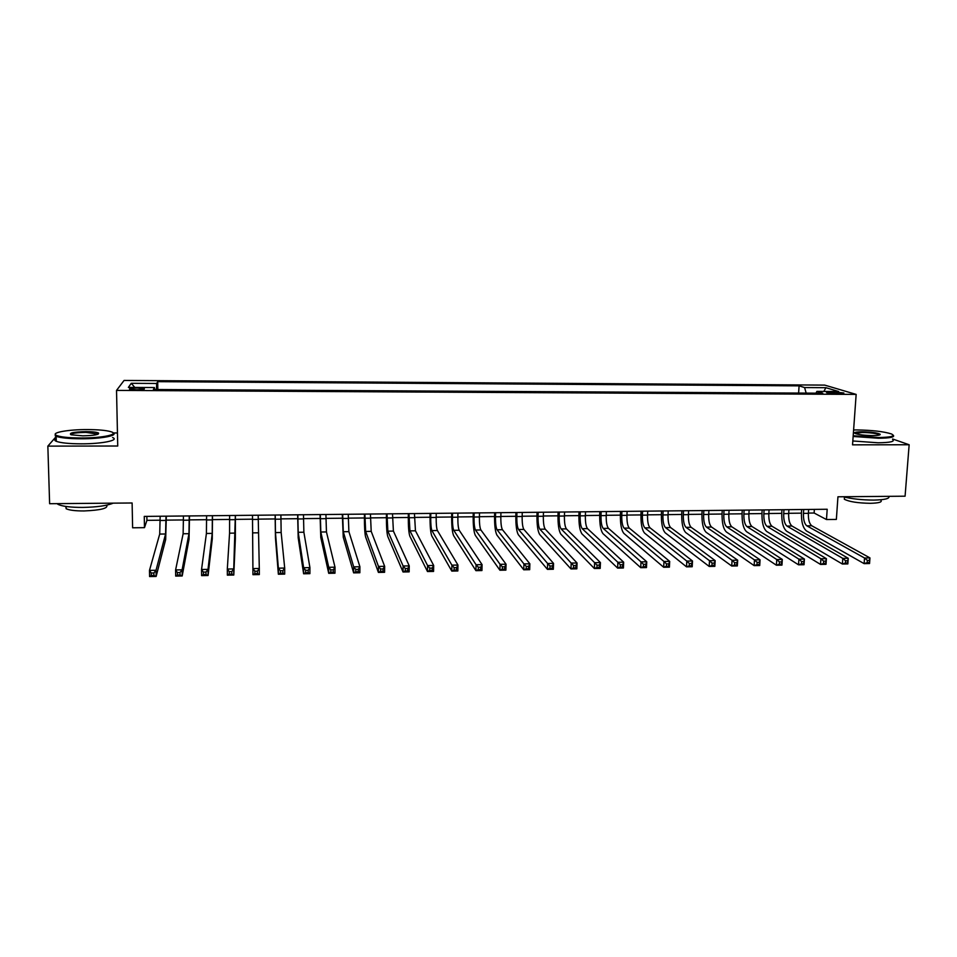 <?xml version="1.0" encoding="UTF-8"?>
<svg xmlns="http://www.w3.org/2000/svg" width="957" height="957" viewBox="0 0 957 957"><rect width="100%" height="100%" fill="white"/><g stroke="black" fill="none" stroke-linecap="round" stroke-linejoin="round"><path stroke-width="1.44" d="M136.361 389.798C142.569 389.714 145.177 389.308 144.196 388.59L137.521 388.016C131.312 388.099 128.705 388.506 129.674 389.224L136.361 389.798M117.46 432.959L113.141 432.959C118.369 435.614 101.011 438.868 81.118 438.796C68.892 438.725 60.566 437.887 56.14 436.308L55.255 435.854L55.327 433.952M824.695 385.109L124.087 380.431L116.527 390.408L856.156 394.404L824.695 385.109M56.14 436.619L47.85 446.118L49.62 503.705L132.114 502.987L132.616 527.797L144.483 527.654L146.935 520.345L160.226 520.201M856.156 394.404L852.543 444.838L909.15 444.754L892.642 439M909.15 444.754L905.083 496.193L837.949 496.791L836.358 519.424L826.477 519.543L827.195 509.256L144.268 516.409L144.483 527.654M834.731 392.023L826.561 392.669L835.688 393.626L843.871 392.98L834.731 392.023L834.624 393.602M154.639 389.511L154.448 387.549L153.371 389.499L822.769 393.207L816.907 391.389L815.962 393.171M154.448 387.549L128.37 387.406L131.253 383.314L156.697 383.47L157.702 381.664L799.083 385.85L804.586 387.561L825.903 387.693L838.655 391.521L816.907 391.389M47.85 446.118L117.735 446.01L116.527 390.408M808.402 513.084L814.12 513.012L826.477 519.543M166.398 520.13L183.505 519.95M189.546 519.878L206.64 519.687M212.55 519.627L229.632 519.436M235.422 519.376L252.492 519.184M258.199 519.125L275.137 518.945M280.903 518.873L297.651 518.694M303.465 518.622L320.033 518.443M325.906 518.383L342.283 518.204M348.216 518.132L364.414 517.964M370.395 517.893L386.413 517.713M392.442 517.653L408.28 517.474M414.369 517.414L430.028 517.235M436.177 517.175L451.656 516.995M457.853 516.936L473.165 516.768M479.409 516.696L494.542 516.529M500.846 516.457L515.811 516.29M522.151 516.23L536.949 516.062M543.349 515.99L557.979 515.835M564.427 515.763L578.889 515.608M585.385 515.536L599.68 515.368M606.224 515.297L620.351 515.141M626.943 515.069L640.915 514.926M647.554 514.842L661.371 514.699M668.046 514.627L681.707 514.471M688.43 514.399L701.936 514.256M708.694 514.172L722.045 514.029M728.863 513.957L742.046 513.813M748.912 513.73L761.951 513.586M768.842 513.514L781.737 513.371M788.676 513.299L801.416 513.155M814.371 509.387L814.12 513.012M146.864 516.385L146.935 520.345M806.177 393.124L804.586 387.561M798.617 393.076L799.083 385.85M157.833 389.523L157.702 381.664M156.697 383.47L156.434 389.523M823.845 391.437L825.903 387.693M131.253 383.314L134.829 387.441M803.724 509.495L803.461 513.383C803.294 519.687 804.406 523.838 806.823 525.824L864.542 558.015L869.961 557.919L869.542 563.541L864.123 563.637L806.476 530.944C802.875 527.941 801.212 521.721 801.464 512.306L801.655 509.519M808.641 509.447L808.39 513.335C808.21 519.627 809.335 523.778 811.763 525.764L869.961 557.919L869.506 560.347L867.341 560.395L867.174 562.644L869.339 562.608L869.506 560.347M867.174 562.644L864.123 563.637L864.542 558.015L867.341 560.395M869.339 562.608L869.542 563.541M853.189 435.746L878.263 437.54C891.314 437.313 895.704 436.117 891.434 433.94C883.742 431.523 872.186 430.183 856.778 429.932L853.608 429.968M893.204 435.172C895.238 437.074 890.333 438.103 878.49 438.258L853.142 436.464M872.748 435.591C864.984 435.459 859.195 434.789 855.391 433.593C853.249 432.492 855.45 431.882 862.006 431.786C871.289 432.002 877.318 432.815 880.129 434.227C880.631 435.076 878.167 435.531 872.748 435.591M879.567 434.992L879.16 434.598C875.942 433.342 870.296 432.636 862.221 432.48L855.068 433.461M888.874 496.336C889.926 498.585 884.914 499.829 873.849 500.092C862.101 500.044 851.862 498.932 843.141 496.743M880.775 500.152C882.593 502.018 879.124 503.071 870.38 503.31C857.867 503.095 849.182 501.743 844.325 499.243L844.445 497.449M892.606 439.478C895.19 441.5 890.369 442.613 878.143 442.792L852.819 440.974M81.178 437.995C102.997 438.103 120.307 434.179 110.617 431.619C105.808 430.303 98.116 429.621 87.542 429.573C68.916 429.466 51.211 432.48 55.937 435.148C59.501 436.942 67.911 437.899 81.178 437.995M82.816 435.83L71.237 434.813C68.342 433.054 73.258 431.978 85.998 431.619C92.578 431.667 96.753 432.145 98.547 433.054C99.229 434.645 93.977 435.567 82.816 435.83M98.176 434.143L85.939 432.385C76.883 432.54 71.775 433.27 70.615 434.598M113.213 503.143C107.16 505.703 97.064 507.126 82.924 507.425C70.818 507.437 62.564 506.432 58.15 504.423L57.037 503.645M106.682 505.164C108.404 508.299 100.844 510.225 83.989 510.954C75.28 510.966 69.347 510.225 66.177 508.753L65.734 506.432M112.567 437.54C119.804 440.232 102.22 443.904 81.249 443.833C69.036 443.773 60.722 442.924 56.284 441.309C54.214 440.411 54.19 439.478 56.2 438.509M783.962 509.71L783.711 513.61C783.544 519.926 784.632 524.077 786.965 526.075L842.794 558.386L848.249 558.29L847.842 563.924L842.399 564.032L786.63 531.207C783.149 528.192 781.534 521.96 781.785 512.521L781.965 509.722M788.915 509.65L788.664 513.55C788.496 519.866 789.585 524.017 791.941 526.015L848.249 558.29L847.746 560.742L845.557 560.778L845.402 563.039L847.579 562.991L847.746 560.742M845.402 563.039L842.399 564.032L842.794 558.386L845.557 560.778M847.579 562.991L847.842 563.924M764.093 509.914L763.853 513.825C763.698 520.165 764.739 524.328 766.988 526.326L820.915 558.768L826.405 558.673L826.011 564.319L820.532 564.427L766.677 531.47C763.315 528.455 761.748 522.211 761.987 512.737L762.167 509.937M769.069 509.866L768.83 513.765C768.674 520.106 769.727 524.269 772 526.266L826.405 558.673L825.855 561.125L823.654 561.161L823.499 563.434L825.688 563.386L825.855 561.125M823.499 563.434L820.532 564.427L820.915 558.768L823.654 561.161M825.688 563.386L826.011 564.319M744.115 510.129L743.888 514.041C743.745 520.405 744.749 524.58 746.915 526.589L798.904 559.151L804.418 559.055L804.047 564.726L798.533 564.821L746.616 531.745C743.374 528.707 741.866 522.45 742.094 512.952L742.261 510.141M749.128 510.069L748.888 513.993C748.745 520.345 749.762 524.52 751.951 526.517L804.418 559.055L803.82 561.508L801.619 561.556L801.464 563.829L803.677 563.781L803.82 561.508M801.464 563.829L798.533 564.821L798.904 559.151L801.619 561.556M803.677 563.781L804.047 564.726M724.03 510.332L723.815 514.268C723.671 520.632 724.64 524.831 726.722 526.84L776.761 559.534L782.312 559.438L781.953 565.12L776.402 565.216L726.435 532.02C723.313 528.97 721.865 522.689 722.08 513.179L722.248 510.356M729.067 510.284L728.839 514.208C728.696 520.572 729.677 524.771 731.782 526.781L782.312 559.438L781.666 561.903L779.441 561.938L779.297 564.223L781.522 564.187L781.666 561.903M779.297 564.223L776.402 565.216L776.761 559.534L779.441 561.938M781.522 564.187L781.953 565.12M703.838 510.548L703.634 514.483C703.491 520.883 704.424 525.082 706.422 527.104L754.475 559.917L760.061 559.821L759.714 565.527L754.14 565.623L706.146 532.283C703.156 529.233 701.756 522.941 701.971 513.395L702.115 510.56M708.898 510.488L708.682 514.435C708.551 520.823 709.484 525.022 711.518 527.032L760.061 559.821L759.368 562.297L757.131 562.333L756.987 564.618L759.224 564.582L759.368 562.297M756.987 564.618L754.14 565.623L754.475 559.917L757.131 562.333M759.224 564.582L759.714 565.527M683.525 510.763L683.334 514.71C683.202 521.122 684.099 525.333 686.013 527.355L732.057 560.3L737.68 560.204L737.345 565.934L731.734 566.03L685.75 532.559C682.879 529.496 681.54 523.18 681.743 513.61L681.886 510.775M688.621 510.703L688.418 514.651C688.286 521.063 689.184 525.273 691.133 527.295L737.68 560.204L736.926 562.692L734.677 562.728L734.545 565.025L736.794 564.989L736.926 562.692M734.545 565.025L731.734 566.03L732.057 560.3L734.677 562.728M736.794 564.989L737.345 565.934M663.117 510.978L662.926 514.938C662.794 521.362 663.656 525.584 665.486 527.618L709.508 560.694L715.154 560.599L714.843 566.341L709.197 566.436L665.235 532.834C662.495 529.759 661.215 523.431 661.407 513.837L661.538 510.99M668.225 510.918L668.034 514.878C667.914 521.302 668.776 525.525 670.63 527.558L715.154 560.599L714.353 563.087L712.092 563.135L711.972 565.431L714.233 565.396L714.353 563.087M711.972 565.431L709.197 566.436L709.508 560.694L712.092 563.135M714.233 565.396L714.843 566.341M642.578 511.194L642.398 515.165C642.279 521.601 643.104 525.848 644.851 527.881L686.803 561.089L692.497 560.993L692.198 566.747L686.516 566.843L644.611 533.121C641.991 530.034 640.771 523.682 640.951 514.053L641.082 511.205M647.722 511.134L647.542 515.105C647.422 521.541 648.248 525.776 650.018 527.821L692.497 560.993L691.648 563.494L689.363 563.529L689.243 565.838L691.528 565.802L691.648 563.494M689.243 565.838L686.516 566.843L686.803 561.089L689.363 563.529M691.528 565.802L692.198 566.747M621.93 511.409L621.763 515.392C621.655 521.852 622.433 526.099 624.096 528.144L663.967 561.484L669.697 561.388L669.41 567.154L663.691 567.262L623.868 533.396C621.38 530.298 620.22 523.922 620.387 514.28L620.507 511.421M627.11 511.349L626.931 515.333C626.823 521.792 627.613 526.039 629.287 528.085L669.697 561.388L668.787 563.9L666.503 563.936L666.383 566.257L668.68 566.209L668.787 563.9M666.383 566.257L663.691 567.262L663.967 561.484L666.503 563.936M668.68 566.209L669.41 567.154M601.175 511.624L601.008 515.62C600.912 522.091 601.642 526.362 603.221 528.42L640.999 561.879L646.753 561.783L646.477 567.573L640.723 567.68L603.006 533.671C600.649 530.573 599.561 524.173 599.704 514.507L599.824 511.636M606.367 511.564L606.212 515.56C606.104 522.032 606.858 526.302 608.449 528.348L646.753 561.783L645.796 564.295L643.487 564.343L643.379 566.664L645.688 566.628L645.796 564.295M643.379 566.664L640.723 567.68L640.999 561.879L643.487 564.343M645.688 566.628L646.477 567.573M580.289 511.839L580.145 515.847C580.05 522.343 580.743 526.625 582.227 528.683L617.875 562.285L623.665 562.178L623.414 567.991L617.624 568.099L582.023 533.958C579.81 530.836 578.77 524.436 578.913 514.734L579.021 511.851M585.517 511.792L585.373 515.787C585.277 522.283 585.983 526.553 587.49 528.611L623.665 562.178L622.66 564.714L620.339 564.75L620.232 567.082L622.552 567.034L622.66 564.714M620.232 567.082L617.624 568.099L617.875 562.285L620.339 564.75M622.552 567.034L623.414 567.991M559.295 512.067L559.151 516.074C559.067 522.594 559.725 526.888 561.125 528.946L594.608 562.68L600.434 562.584L600.206 568.41L594.381 568.518L560.934 534.245C558.852 531.111 557.871 524.687 558.003 514.962L558.098 512.079M564.558 512.007L564.415 516.026C564.331 522.534 564.989 526.817 566.412 528.886L600.434 562.584L599.381 565.12L597.036 565.156L596.941 567.501L599.285 567.453L599.381 565.12M596.941 567.501L594.381 568.518L594.608 562.68L597.036 565.156M599.285 567.453L600.206 568.41M538.181 512.282L538.049 516.313C537.978 522.845 538.588 527.151 539.892 529.221L571.197 563.087L577.059 562.991L576.844 568.829L570.982 568.937L539.724 534.532C537.774 531.386 536.853 524.938 536.973 515.189L537.068 512.294M543.468 512.222L543.337 516.254C543.265 522.785 543.887 527.08 545.215 529.149L577.059 562.991L575.947 565.539L573.59 565.575L573.506 567.92L575.863 567.872L575.947 565.539M573.506 567.92L570.982 568.937L571.197 563.087L573.59 565.575M575.863 567.872L576.844 568.829M516.947 512.509L516.828 516.541C516.756 523.096 517.33 527.415 518.538 529.496L547.631 563.494L553.541 563.398L553.337 569.259L547.44 569.367L518.383 534.807C516.577 531.661 515.727 525.202 515.835 515.416L515.919 512.521M522.271 512.45L522.151 516.493C522.079 523.036 522.654 527.343 523.886 529.424L553.541 563.398L552.368 565.946L550 565.994L549.928 568.338L552.285 568.302L552.368 565.946M549.928 568.338L547.44 569.367L547.631 563.494L550 565.994M552.285 568.302L553.337 569.259M495.594 512.725L495.487 516.78C495.427 523.347 495.953 527.678 497.078 529.771L523.934 563.9L529.867 563.805L529.688 569.69L523.754 569.798L496.934 535.107C495.259 531.936 494.47 525.453 494.566 515.644L494.637 512.737M500.942 512.677L500.834 516.72C500.774 523.288 501.312 527.618 502.449 529.7L529.867 563.805L528.647 566.365L526.266 566.412L526.194 568.769L528.575 568.721L528.647 566.365M526.194 568.769L523.754 569.798L523.934 563.9L526.266 566.412M528.575 568.721L529.688 569.69M474.122 512.952L474.026 517.019C473.978 523.611 474.457 527.953 475.485 530.046L500.068 564.319L506.05 564.211L505.882 570.121L499.913 570.228L475.354 535.394C473.823 532.224 473.093 525.716 473.177 515.883L473.248 512.964M479.505 512.904L479.397 516.959C479.349 523.539 479.84 527.881 480.893 529.975L506.05 564.211L504.77 566.795L502.377 566.831L502.305 569.2L504.698 569.152L504.77 566.795M502.305 569.2L499.913 570.228L500.068 564.319L502.377 566.831M504.698 569.152L505.882 570.121M452.529 513.179L452.446 517.259C452.398 523.862 452.84 528.216 453.762 530.322L476.06 564.738L482.077 564.63L481.933 570.551L475.916 570.659L453.654 535.681C452.266 532.499 451.608 525.979 451.668 516.11L451.74 513.191M457.936 513.119L457.853 517.199C457.805 523.802 458.247 528.144 459.204 530.25L482.077 564.63L480.737 567.214L478.333 567.262L478.273 569.63L480.677 569.582L480.737 567.214M478.273 569.63L475.916 570.659L476.06 564.738L478.333 567.262M480.677 569.582L481.933 570.551M430.806 513.407L430.734 517.498C430.698 524.125 431.093 528.491 431.918 530.597L451.895 565.156L457.96 565.049L457.829 570.982L451.776 571.09L431.822 535.98C430.578 532.786 429.992 526.242 430.04 516.349L430.1 513.419M436.248 513.347L436.177 517.438C436.129 524.053 436.536 528.42 437.397 530.525L457.96 565.049L456.561 567.645L454.132 567.68L454.085 570.061L456.501 570.025L456.561 567.645M454.085 570.061L451.776 571.09L451.895 565.156L454.132 567.68M456.501 570.025L457.829 570.982M408.962 513.634L409.955 530.872L427.588 565.575L433.677 565.467L433.569 571.425L427.48 571.532L409.871 536.267C408.771 533.073 408.244 526.506 408.292 516.589L408.34 513.646M414.441 513.586L415.458 530.812L433.677 565.467L432.217 568.075L429.777 568.111L429.741 570.504L432.181 570.456L432.217 568.075M429.741 570.504L427.48 571.532L427.588 565.575L429.777 568.111M432.181 570.456L433.569 571.425M386.999 513.873L387.86 531.159L403.112 565.994L409.249 565.886L409.153 571.867L403.029 571.975L387.8 536.566C386.843 533.348 386.389 526.769 386.413 516.828L386.461 513.873M392.502 513.813L393.399 531.087L409.249 565.886L407.73 568.506L405.278 568.542L405.242 570.946L407.694 570.898L407.73 568.506M405.242 570.946L403.029 571.975L403.112 565.994L405.278 568.542M407.694 570.898L409.153 571.867M364.892 514.1L365.646 531.446L378.482 566.424L384.654 566.317L384.582 572.31L378.41 572.418L365.586 536.865C364.784 533.635 364.402 527.044 364.414 517.067L364.45 514.1M370.431 514.041L371.208 531.374L384.654 566.317L383.075 568.937L380.611 568.984L380.575 571.389L383.051 571.341L383.075 568.937M380.575 571.389L378.41 572.418L378.482 566.424L380.611 568.984M383.051 571.341L384.582 572.31M342.678 514.328L343.288 531.721L353.695 566.855L359.904 566.747L359.856 572.764L353.647 572.872L343.252 537.164L342.307 514.34M348.24 514.28L348.886 531.649L359.904 566.747L358.277 569.379L355.777 569.415L355.765 571.831L358.253 571.784L358.277 569.379M355.765 571.831L353.647 572.872L353.695 566.855L355.777 569.415M358.253 571.784L359.856 572.764M320.32 514.567L320.81 532.008L328.741 567.286L334.998 567.178L334.962 573.207L328.718 573.327L320.786 537.475L320.045 514.567M325.918 514.507L326.445 531.936L334.998 567.178L333.299 569.822L330.799 569.858L330.787 572.274L333.287 572.238L333.299 569.822M330.787 572.274L328.718 573.327L328.741 567.286L330.799 569.858M333.287 572.238L334.962 573.207M297.842 514.806L298.201 532.295L303.632 567.716L309.924 567.609L309.912 573.662L303.62 573.781L298.189 537.774L297.651 514.806M303.477 514.746L303.871 532.224L309.924 567.609L308.166 570.264L305.642 570.3L305.642 572.729L308.166 572.681L308.166 570.264M305.642 572.729L303.62 573.781L303.632 567.716L305.642 570.3M308.166 572.681L309.912 573.662M275.233 515.045L275.46 532.594L278.367 568.159L284.696 568.051L284.696 574.116L278.367 574.236L275.46 538.073L275.126 515.045M280.891 514.986L281.155 532.523L284.696 568.051L282.877 570.707L280.329 570.755L280.341 573.183L282.877 573.135L282.877 570.707M280.341 573.183L278.367 574.236L278.367 568.159L280.329 570.755M282.877 573.135L284.696 574.116M252.481 515.285L252.923 568.602L259.299 568.482L259.323 574.583L252.947 574.69L252.481 515.285M258.187 515.225L259.299 568.482L257.409 571.162L254.861 571.197L254.873 573.638L257.421 573.602L257.409 571.162M254.873 573.638L252.947 574.69L252.923 568.602L254.861 571.197M257.421 573.602L259.323 574.583M229.608 515.524L229.56 533.181L227.311 569.044L233.735 568.925L233.783 575.037L235.374 538.624L235.398 515.464M235.338 515.464L233.735 568.925L231.785 571.604L229.213 571.652L229.225 574.104L231.797 574.056L231.785 571.604M231.797 574.056L233.783 575.037L227.359 575.157L227.311 569.044L229.213 571.652M227.359 575.157L229.225 574.104M206.592 515.763L206.413 533.468L201.544 569.487L208.004 569.379L208.064 575.504L212.275 538.935L212.514 515.703M212.358 515.703L212.215 533.396L208.004 569.379L205.982 572.059L203.398 572.107L203.422 574.571L206.006 574.523L205.982 572.059M206.006 574.523L208.064 575.504L201.616 575.624L201.544 569.487L203.398 572.107M201.616 575.624L203.422 574.571M183.445 516.002L183.134 533.767L175.598 569.941L182.105 569.822L182.189 575.97L189.043 539.246L189.498 515.943M189.247 515.943L188.972 533.695L182.105 569.822L180.012 572.525L177.416 572.573L177.452 575.037L180.048 574.99L180.012 572.525M180.048 574.99L182.189 575.97L175.693 576.09L175.598 569.941L177.416 572.573M175.693 576.09L177.452 575.037M160.166 516.242L159.711 534.066L149.483 570.384L156.027 570.276L156.135 576.449L165.669 539.557L166.339 516.182M165.992 516.182L165.573 533.994L156.027 570.276L153.874 572.98L151.254 573.028L151.302 575.504L153.921 575.456L153.874 572.98M153.921 575.456L156.135 576.449L149.591 576.569L149.483 570.384L151.254 573.028M149.591 576.569L151.302 575.504M830.281 393.339L830.365 391.999M808.39 513.335L803.461 513.383M811.763 525.764L806.823 525.824M788.664 513.55L783.711 513.61M791.941 526.015L786.965 526.075M768.83 513.765L763.853 513.825M772 526.266L766.988 526.326M748.888 513.993L743.888 514.041M751.951 526.517L746.915 526.589M728.839 514.208L723.815 514.268M731.782 526.781L726.722 526.84M708.682 514.435L703.634 514.483M711.518 527.032L706.422 527.104M688.418 514.651L683.334 514.71M691.133 527.295L686.013 527.355M668.034 514.878L662.926 514.938M670.63 527.558L665.486 527.618M647.542 515.105L642.398 515.165M650.018 527.821L644.851 527.881M626.931 515.333L621.763 515.392M629.287 528.085L624.096 528.144M606.212 515.56L601.008 515.62M608.449 528.348L603.221 528.42M585.373 515.787L580.145 515.847M587.49 528.611L582.227 528.683M564.415 516.026L559.151 516.074M566.412 528.886L561.125 528.946M543.337 516.254L538.049 516.313M545.215 529.149L539.892 529.221M522.151 516.493L516.828 516.541M523.886 529.424L518.538 529.496M500.834 516.72L495.487 516.78M502.449 529.7L497.078 529.771M479.397 516.959L474.026 517.019M480.893 529.975L475.485 530.046M457.853 517.199L452.446 517.259M459.204 530.25L453.762 530.322M436.177 517.438L430.734 517.498M437.397 530.525L431.918 530.597M414.369 517.677L408.902 517.737M415.458 530.812L409.955 530.872M392.442 517.916L386.939 517.976M393.399 531.087L387.86 531.159M370.395 518.156L364.856 518.216M371.208 531.374L365.646 531.446M348.216 518.407L342.642 518.467M348.886 531.649L343.288 531.721M325.906 518.646L320.308 518.718M326.445 531.936L320.81 532.008M303.465 518.897L297.842 518.957M303.871 532.224L298.201 532.295M280.903 519.149L275.233 519.208M281.155 532.523L275.46 532.594M258.199 519.4L252.504 519.46M258.306 532.81L252.576 532.882M235.362 519.651L229.632 519.711M235.326 533.097L229.56 533.181M212.406 519.902L206.64 519.962M212.215 533.396L206.413 533.468M189.295 520.153L183.505 520.225M188.972 533.695L183.134 533.767M166.063 520.417L160.226 520.476M165.573 533.994L159.711 534.066M844.481 497.09L844.325 499.243M879.447 434.813L880.129 434.227M56.284 441.309L56.14 436.308M97.47 433.557L97.494 434.406M66.117 506.492L66.177 508.753M58.15 504.423L58.126 503.633M97.865 433.76L98.547 433.054M55.937 435.148L55.255 435.854"/></g></svg>
